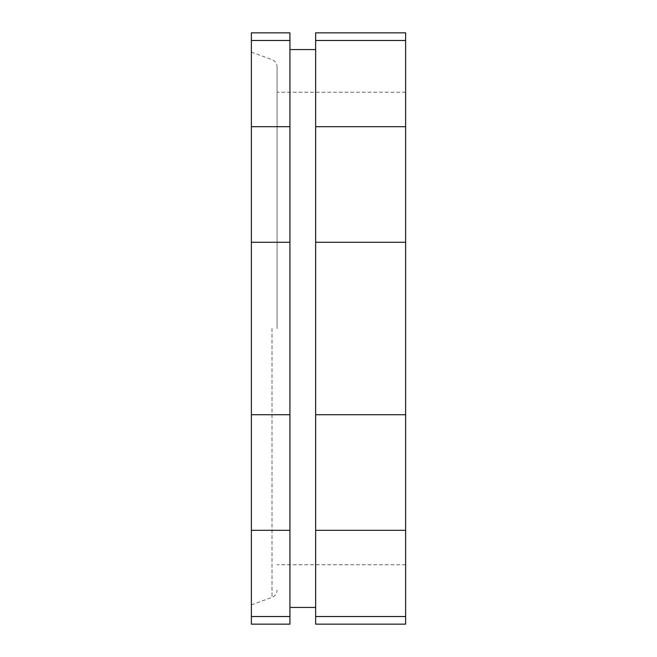 <?xml version="1.0" encoding="UTF-8"?>
<svg xmlns="http://www.w3.org/2000/svg" width="657" height="657" viewBox="0 0 657 657"><rect width="100%" height="100%" fill="white"/><g stroke="black" fill="none" stroke-linecap="round" stroke-linejoin="round"><path stroke-width="0.49" stroke-dasharray="3.29 2.46" d="M405.624 328.5L405.624 564.765L405.624 328.5M405.624 32.85L405.624 414.731L315.647 414.731L315.647 616.521L405.624 616.521L405.624 624.15M405.624 616.521L405.624 530.289L315.647 530.289M405.624 414.731L405.624 530.289M251.376 328.5L251.376 604.867L251.376 328.5M289.934 32.85L289.934 414.731L251.376 414.731L251.376 624.15M251.376 32.85L251.376 40.479L289.934 40.479M289.934 126.711L251.376 126.711L251.376 40.479M251.376 126.711L251.376 242.269L289.934 242.269M251.376 414.731L251.376 242.269M289.934 328.5L289.934 607.438L289.934 328.5M251.376 616.521L289.934 616.521L289.934 624.15M289.934 616.521L289.934 530.289L251.376 530.289M289.934 414.731L289.934 530.289M315.647 328.5L315.647 607.438L315.647 328.5M315.647 616.521L315.647 624.15M315.647 32.85L315.647 40.479L405.624 40.479M405.624 126.711L315.647 126.711L315.647 40.479M315.647 126.711L315.647 242.269L405.624 242.269M315.647 414.731L315.647 242.269M277.082 328.5L277.082 66.891L277.082 328.5M272.006 328.5L272.006 597.361L272.006 328.5M405.624 92.235L277.082 92.235M405.624 564.765L277.082 564.765M251.376 604.867L272.006 597.361C275.217 596.006 276.909 593.591 277.082 590.109M251.376 52.133L272.006 59.639C275.217 60.994 276.909 63.409 277.082 66.891"/><path stroke-width="0.99" d="M405.624 530.289L315.647 530.289L315.647 624.15L405.624 624.15L405.624 126.711L315.647 126.711L315.647 32.85L405.624 32.85L405.624 126.711M289.934 616.521L289.934 624.15L251.376 624.15L251.376 616.521L289.934 616.521L289.934 126.711L251.376 126.711L251.376 32.85L289.934 32.85L289.934 126.711M289.934 530.289L251.376 530.289L251.376 616.521M251.376 530.289L251.376 414.731L289.934 414.731M289.934 242.269L251.376 242.269L251.376 414.731M251.376 242.269L251.376 126.711M315.647 530.289L315.647 414.731L405.624 414.731M405.624 242.269L315.647 242.269L315.647 414.731M315.647 242.269L315.647 126.711M315.647 616.521L405.624 616.521M315.647 40.479L405.624 40.479M251.376 40.479L289.934 40.479M315.647 49.562L289.934 49.562M315.647 607.438L289.934 607.438"/></g></svg>
